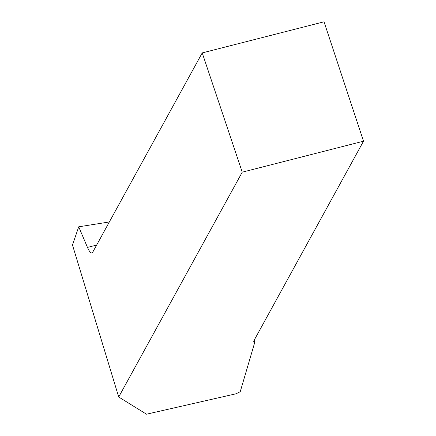 <?xml version="1.0" encoding="UTF-8"?>
<svg xmlns="http://www.w3.org/2000/svg" width="436" height="436" viewBox="0 0 436 436"><rect width="100%" height="100%" fill="white"/><g stroke="black" fill="none" stroke-linecap="round" stroke-linejoin="round"><path stroke-width="0.65" d="M254.193 340.162L254.755 342.369L240.231 391.724L236.181 393.752L146.501 414.2L118.706 397L242.242 172.166L363.515 141.188L324.035 21.8L202.222 52.909L92.655 252.324L91.92 252.989C90.655 253.136 89.173 251.272 87.473 247.408L78.714 226.813L109.338 221.962M254.755 342.369A13.102 3.33 -18.3 0 1 253.785 341.584A13.102 3.33 -18.3 0 1 253.954 340.603L363.515 141.188M118.706 397L72.485 245.021L78.714 226.813M242.242 172.166L202.222 52.909M87.473 247.408L96.645 245.065"/></g></svg>
